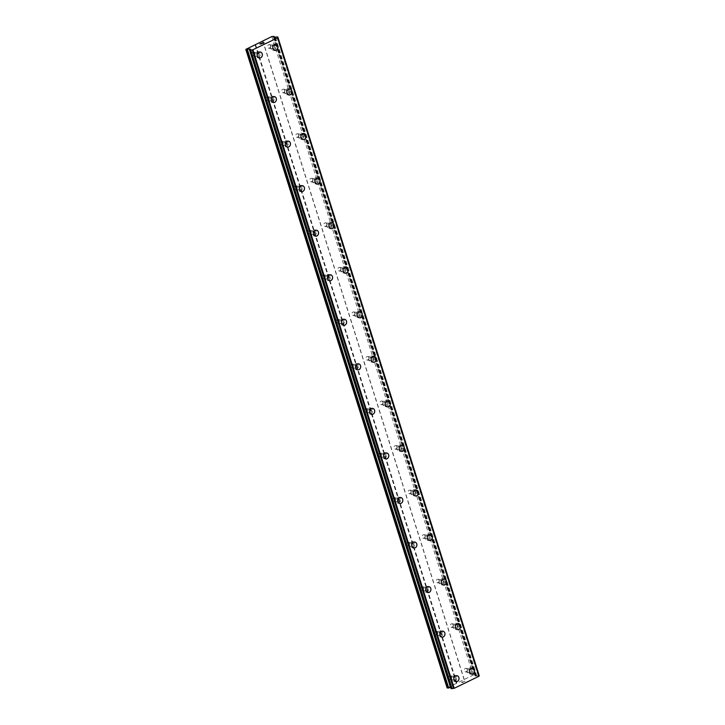 <?xml version="1.0" encoding="UTF-8"?>
<svg xmlns="http://www.w3.org/2000/svg" width="725" height="725" viewBox="0 0 725 725"><rect width="100%" height="100%" fill="white"/><g stroke="black" fill="none" stroke-linecap="round" stroke-linejoin="round"><path stroke-width="0.54" stroke-dasharray="3.62 2.72" d="M451.593 676.905A1.822 1.55 99.6 0 0 448.666 678.319A1.822 1.55 99.6 0 0 451.593 676.905M455.672 677.603A1.822 1.55 99.6 0 0 452.744 679.008A1.822 1.55 99.6 0 0 455.672 677.603M455.925 681.672L455.925 681.672A3.036 2.583 -80.4 0 1 453.995 679.86A3.036 2.583 -80.4 0 1 454.466 676.842A3.036 2.583 -80.4 0 1 456.94 675.691L456.94 675.691M437.547 632.363A1.822 1.55 99.6 0 0 434.619 633.768A1.822 1.55 99.6 0 0 437.547 632.363M441.625 633.052A1.822 1.55 99.6 0 0 438.697 634.466A1.822 1.55 99.6 0 0 441.625 633.052M441.878 637.13L441.878 637.13A3.036 2.583 -80.4 0 1 439.948 635.308A3.036 2.583 -80.4 0 1 440.419 632.291A3.036 2.583 -80.4 0 1 442.893 631.14A3.036 2.583 -80.4 0 1 442.893 631.149L442.893 631.149M423.5 587.812A1.822 1.55 99.6 0 0 420.572 589.217A1.822 1.55 99.6 0 0 423.5 587.812M427.578 588.501A1.822 1.55 99.6 0 0 424.651 589.914A1.822 1.55 99.6 0 0 427.578 588.501M427.832 592.579L427.832 592.579A3.036 2.583 -80.4 0 1 425.901 590.757A3.036 2.583 -80.4 0 1 426.373 587.739A3.036 2.583 -80.4 0 1 428.847 586.597L428.847 586.597M409.453 543.261A1.822 1.55 99.6 0 0 406.526 544.674A1.822 1.55 99.6 0 0 409.453 543.261M413.531 543.958A1.822 1.55 99.6 0 0 410.604 545.363A1.822 1.55 99.6 0 0 413.531 543.958M413.785 548.028L413.785 548.028A3.036 2.583 -80.4 0 1 411.854 546.215A3.036 2.583 -80.4 0 1 412.326 543.188A3.036 2.583 -80.4 0 1 414.8 542.046L414.809 542.046M395.406 498.709A1.822 1.55 99.6 0 0 392.479 500.123A1.822 1.55 99.6 0 0 395.406 498.709M399.484 499.407A1.822 1.55 99.6 0 0 396.557 500.812A1.822 1.55 99.6 0 0 399.484 499.407M399.738 503.476L399.738 503.476A3.036 2.583 -80.4 0 1 397.808 501.664A3.036 2.583 -80.4 0 1 398.279 498.646A3.036 2.583 -80.4 0 1 400.753 497.495L400.762 497.495M381.359 454.167A1.822 1.55 99.6 0 0 378.432 455.572A1.822 1.55 99.6 0 0 381.359 454.167M385.437 454.856A1.822 1.55 99.6 0 0 382.51 456.27A1.822 1.55 99.6 0 0 385.437 454.856M385.691 458.934L385.691 458.934A3.036 2.583 -80.4 0 1 383.761 457.112A3.036 2.583 -80.4 0 1 384.232 454.095A3.036 2.583 -80.4 0 1 386.706 452.953L386.715 452.953M367.312 409.616A1.822 1.55 99.6 0 0 364.385 411.03A1.822 1.55 99.6 0 0 367.312 409.616M371.39 410.305A1.822 1.55 99.6 0 0 368.463 411.718A1.822 1.55 99.6 0 0 371.39 410.305M371.644 414.383L371.644 414.383A3.036 2.583 -80.4 0 1 369.714 412.57A3.036 2.583 -80.4 0 1 370.194 409.543A3.036 2.583 -80.4 0 1 372.659 408.402A3.036 2.583 -80.4 0 1 372.668 408.402L372.668 408.402M353.274 365.065A1.822 1.55 99.6 0 0 350.347 366.478A1.822 1.55 99.6 0 0 353.274 365.065M357.343 365.763A1.822 1.55 99.6 0 0 354.416 367.167A1.822 1.55 99.6 0 0 357.343 365.763M357.597 369.832L357.597 369.832A3.036 2.583 -80.4 0 1 355.667 368.019A3.036 2.583 -80.4 0 1 356.147 364.992A3.036 2.583 -80.4 0 1 358.612 363.85A3.036 2.583 -80.4 0 1 358.621 363.85L358.621 363.85M339.228 320.522A1.822 1.55 99.6 0 0 336.3 321.927A1.822 1.55 99.6 0 0 339.228 320.522M343.306 321.211A1.822 1.55 99.6 0 0 340.378 322.625A1.822 1.55 99.6 0 0 343.306 321.211M343.55 325.28L343.559 325.289A3.036 2.583 -80.4 0 1 343.55 325.28A3.036 2.583 -80.4 0 1 341.62 323.468A3.036 2.583 -80.4 0 1 342.1 320.45A3.036 2.583 -80.4 0 1 344.565 319.299A3.036 2.583 -80.4 0 1 344.574 319.299L344.574 319.299M325.181 275.971A1.822 1.55 99.6 0 0 322.253 277.376A1.822 1.55 99.6 0 0 325.181 275.971M329.259 276.66A1.822 1.55 99.6 0 0 326.332 278.074A1.822 1.55 99.6 0 0 329.259 276.66M329.503 280.738L329.513 280.738A3.036 2.583 -80.4 0 1 329.503 280.738A3.036 2.583 -80.4 0 1 327.573 278.917A3.036 2.583 -80.4 0 1 328.053 275.899A3.036 2.583 -80.4 0 1 330.528 274.757L330.528 274.757M311.134 231.42A1.822 1.55 99.6 0 0 308.207 232.834A1.822 1.55 99.6 0 0 311.134 231.42M315.212 232.109A1.822 1.55 99.6 0 0 312.285 233.523A1.822 1.55 99.6 0 0 315.212 232.109M315.457 236.187L315.466 236.187A3.036 2.583 -80.4 0 1 315.457 236.187A3.036 2.583 -80.4 0 1 313.526 234.374A3.036 2.583 -80.4 0 1 314.007 231.347A3.036 2.583 -80.4 0 1 316.481 230.206L316.481 230.206M297.087 186.869A1.822 1.55 99.6 0 0 294.16 188.282A1.822 1.55 99.6 0 0 297.087 186.869M301.165 187.567A1.822 1.55 99.6 0 0 298.238 188.971A1.822 1.55 99.6 0 0 301.165 187.567M301.419 191.636L301.419 191.636A3.036 2.583 -80.4 0 1 299.479 189.823A3.036 2.583 -80.4 0 1 299.96 186.796A3.036 2.583 -80.4 0 1 302.434 185.654L302.434 185.654M283.04 142.327A1.822 1.55 99.6 0 0 280.113 143.731A1.822 1.55 99.6 0 0 283.04 142.327M287.118 143.015A1.822 1.55 99.6 0 0 284.191 144.429A1.822 1.55 99.6 0 0 287.118 143.015M287.372 147.093L287.372 147.093A3.036 2.583 -80.4 0 1 285.442 145.272A3.036 2.583 -80.4 0 1 285.913 142.254A3.036 2.583 -80.4 0 1 288.387 141.103A3.036 2.583 -80.4 0 1 288.387 141.112L288.387 141.112M268.993 97.775A1.822 1.55 99.6 0 0 266.066 99.18A1.822 1.55 99.6 0 0 268.993 97.775M273.071 98.464A1.822 1.55 99.6 0 0 270.144 99.878A1.822 1.55 99.6 0 0 273.071 98.464M273.325 102.542L273.325 102.542A3.036 2.583 -80.4 0 1 271.395 100.721A3.036 2.583 -80.4 0 1 271.866 97.703A3.036 2.583 -80.4 0 1 274.34 96.561L274.34 96.561M254.946 53.224A1.822 1.55 99.6 0 0 252.019 54.638A1.822 1.55 99.6 0 0 254.946 53.224M259.024 53.922A1.822 1.55 99.6 0 0 256.097 55.327A1.822 1.55 99.6 0 0 259.024 53.922M259.278 57.991L259.278 57.991A3.036 2.583 -80.4 0 1 257.348 56.178A3.036 2.583 -80.4 0 1 257.819 53.152A3.036 2.583 -80.4 0 1 260.293 52.01L260.293 52.01M467.208 669.383A1.822 1.55 99.6 0 0 464.281 670.797A1.822 1.55 99.6 0 0 467.208 669.383M471.286 670.081A1.822 1.55 99.6 0 0 468.359 671.495A1.822 1.55 99.6 0 0 471.286 670.081M471.531 674.15L471.54 674.159A3.036 2.583 -80.4 0 1 471.531 674.15A3.036 2.583 -80.4 0 1 469.601 672.338A3.036 2.583 -80.4 0 1 470.081 669.32A3.036 2.583 -80.4 0 1 472.546 668.169A3.036 2.583 -80.4 0 1 472.555 668.169L472.555 668.169M453.161 624.841A1.822 1.55 99.6 0 0 450.234 626.246A1.822 1.55 99.6 0 0 453.161 624.841M457.239 625.53A1.822 1.55 99.6 0 0 454.312 626.944A1.822 1.55 99.6 0 0 457.239 625.53M457.484 629.608L457.493 629.608A3.036 2.583 -80.4 0 1 457.484 629.608A3.036 2.583 -80.4 0 1 455.554 627.787A3.036 2.583 -80.4 0 1 456.034 624.769A3.036 2.583 -80.4 0 1 458.508 623.627L458.508 623.627M439.114 580.29A1.822 1.55 99.6 0 0 436.187 581.704A1.822 1.55 99.6 0 0 439.114 580.29M443.192 580.979A1.822 1.55 99.6 0 0 440.265 582.393A1.822 1.55 99.6 0 0 443.192 580.979M443.437 585.057L443.446 585.057A3.036 2.583 -80.4 0 1 443.437 585.057A3.036 2.583 -80.4 0 1 441.507 583.244A3.036 2.583 -80.4 0 1 441.987 580.217A3.036 2.583 -80.4 0 1 444.461 579.076L444.461 579.076M425.067 535.739A1.822 1.55 99.6 0 0 422.14 537.153A1.822 1.55 99.6 0 0 425.067 535.739M429.146 536.437A1.822 1.55 99.6 0 0 426.218 537.841A1.822 1.55 99.6 0 0 429.146 536.437M429.399 540.506L429.399 540.506A3.036 2.583 -80.4 0 1 427.46 538.693A3.036 2.583 -80.4 0 1 427.94 535.666A3.036 2.583 -80.4 0 1 430.414 534.524L430.414 534.524M411.021 491.197A1.822 1.55 99.6 0 0 408.093 492.601A1.822 1.55 99.6 0 0 411.021 491.197M415.099 491.885A1.822 1.55 99.6 0 0 412.172 493.299A1.822 1.55 99.6 0 0 415.099 491.885M415.353 495.963L415.353 495.963A3.036 2.583 -80.4 0 1 413.422 494.142A3.036 2.583 -80.4 0 1 413.893 491.124A3.036 2.583 -80.4 0 1 416.368 489.973L416.368 489.982M396.974 446.645A1.822 1.55 99.6 0 0 394.047 448.05A1.822 1.55 99.6 0 0 396.974 446.645M401.052 447.334A1.822 1.55 99.6 0 0 398.125 448.748A1.822 1.55 99.6 0 0 401.052 447.334M401.306 451.412L401.306 451.412A3.036 2.583 -80.4 0 1 399.375 449.591A3.036 2.583 -80.4 0 1 399.847 446.573A3.036 2.583 -80.4 0 1 402.321 445.431L402.321 445.431M382.927 402.094A1.822 1.55 99.6 0 0 380 403.508A1.822 1.55 99.6 0 0 382.927 402.094M387.005 402.792A1.822 1.55 99.6 0 0 384.078 404.197A1.822 1.55 99.6 0 0 387.005 402.792M387.259 406.861L387.259 406.861A3.036 2.583 -80.4 0 1 385.328 405.048A3.036 2.583 -80.4 0 1 385.8 402.022A3.036 2.583 -80.4 0 1 388.274 400.88L388.274 400.88M368.88 357.543A1.822 1.55 99.6 0 0 365.953 358.957A1.822 1.55 99.6 0 0 368.88 357.543M372.958 358.241A1.822 1.55 99.6 0 0 370.031 359.645A1.822 1.55 99.6 0 0 372.958 358.241M373.212 362.31L373.212 362.31A3.036 2.583 -80.4 0 1 371.282 360.497A3.036 2.583 -80.4 0 1 371.753 357.479A3.036 2.583 -80.4 0 1 374.227 356.328L374.227 356.328M354.833 313.001A1.822 1.55 99.6 0 0 351.906 314.405A1.822 1.55 99.6 0 0 354.833 313.001M358.911 313.689A1.822 1.55 99.6 0 0 355.984 315.103A1.822 1.55 99.6 0 0 358.911 313.689M359.165 317.767L359.165 317.767A3.036 2.583 -80.4 0 1 357.235 315.946A3.036 2.583 -80.4 0 1 357.706 312.928A3.036 2.583 -80.4 0 1 360.18 311.786L360.189 311.786M340.786 268.449A1.822 1.55 99.6 0 0 337.859 269.854A1.822 1.55 99.6 0 0 340.786 268.449M344.864 269.138A1.822 1.55 99.6 0 0 341.937 270.552A1.822 1.55 99.6 0 0 344.864 269.138M345.118 273.216L345.118 273.216A3.036 2.583 -80.4 0 1 343.188 271.395A3.036 2.583 -80.4 0 1 343.659 268.377A3.036 2.583 -80.4 0 1 346.133 267.235L346.142 267.235M326.739 223.898A1.822 1.55 99.6 0 0 323.812 225.312A1.822 1.55 99.6 0 0 326.739 223.898M330.817 224.596A1.822 1.55 99.6 0 0 327.89 226.001A1.822 1.55 99.6 0 0 330.817 224.596M331.08 228.665L331.071 228.665A3.036 2.583 -80.4 0 1 329.141 226.852A3.036 2.583 -80.4 0 1 329.612 223.826A3.036 2.583 -80.4 0 1 332.086 222.684L332.095 222.684M312.692 179.347A1.822 1.55 99.6 0 0 309.765 180.761A1.822 1.55 99.6 0 0 312.692 179.347M316.771 180.045A1.822 1.55 99.6 0 0 313.843 181.449A1.822 1.55 99.6 0 0 316.771 180.045M317.033 184.114L317.024 184.114A3.036 2.583 -80.4 0 1 315.094 182.301A3.036 2.583 -80.4 0 1 315.574 179.283A3.036 2.583 -80.4 0 1 318.039 178.132A3.036 2.583 -80.4 0 1 318.048 178.132L318.048 178.132M298.655 134.805A1.822 1.55 99.6 0 0 295.728 136.209A1.822 1.55 99.6 0 0 298.655 134.805M302.724 135.493A1.822 1.55 99.6 0 0 299.797 136.907A1.822 1.55 99.6 0 0 302.724 135.493M302.987 139.572L302.978 139.572A3.036 2.583 -80.4 0 1 301.047 137.75A3.036 2.583 -80.4 0 1 301.528 134.732A3.036 2.583 -80.4 0 1 303.993 133.59A3.036 2.583 -80.4 0 1 304.002 133.59L304.002 133.59M284.608 90.253A1.822 1.55 99.6 0 0 281.681 91.667A1.822 1.55 99.6 0 0 284.608 90.253M288.686 90.942A1.822 1.55 99.6 0 0 285.759 92.356A1.822 1.55 99.6 0 0 288.686 90.942M288.931 95.02L288.94 95.02A3.036 2.583 -80.4 0 1 288.931 95.02A3.036 2.583 -80.4 0 1 287 93.208A3.036 2.583 -80.4 0 1 287.481 90.181A3.036 2.583 -80.4 0 1 289.946 89.039A3.036 2.583 -80.4 0 1 289.955 89.039L289.955 89.039M270.561 45.702A1.822 1.55 99.6 0 0 267.634 47.116A1.822 1.55 99.6 0 0 270.561 45.702M274.639 46.4A1.822 1.55 99.6 0 0 271.712 47.805A1.822 1.55 99.6 0 0 274.639 46.4M274.884 50.469L274.893 50.469A3.036 2.583 -80.4 0 1 274.884 50.469A3.036 2.583 -80.4 0 1 272.953 48.657A3.036 2.583 -80.4 0 1 273.434 45.63A3.036 2.583 -80.4 0 1 275.908 44.488L275.908 44.488M275.609 45.929A3.036 2.583 99.6 0 0 273.678 44.107A3.036 2.583 99.6 0 0 271.204 45.258A3.036 2.583 99.6 0 0 270.733 48.276A3.036 2.583 99.6 0 0 272.663 50.098A3.036 2.583 99.6 0 0 275.138 48.947A3.036 2.583 99.6 0 0 275.609 45.929M277.621 46.273A3.036 2.583 99.6 0 0 275.69 44.452A3.036 2.583 99.6 0 0 273.225 45.593A3.036 2.583 99.6 0 0 272.745 48.62A3.036 2.583 99.6 0 0 274.675 50.433A3.036 2.583 99.6 0 0 277.149 49.291A3.036 2.583 99.6 0 0 277.621 46.273M289.656 90.48A3.036 2.583 99.6 0 0 287.725 88.658A3.036 2.583 99.6 0 0 285.251 89.8A3.036 2.583 99.6 0 0 284.78 92.827A3.036 2.583 99.6 0 0 286.71 94.64A3.036 2.583 99.6 0 0 289.184 93.498A3.036 2.583 99.6 0 0 289.656 90.48M291.667 90.815A3.036 2.583 99.6 0 0 289.737 89.003A3.036 2.583 99.6 0 0 287.263 90.145A3.036 2.583 99.6 0 0 286.792 93.172A3.036 2.583 99.6 0 0 288.722 94.984A3.036 2.583 99.6 0 0 291.196 93.842A3.036 2.583 99.6 0 0 291.667 90.815M303.702 135.022A3.036 2.583 99.6 0 0 301.772 133.21A3.036 2.583 99.6 0 0 299.298 134.352A3.036 2.583 99.6 0 0 298.827 137.378A3.036 2.583 99.6 0 0 300.757 139.191A3.036 2.583 99.6 0 0 303.231 138.049A3.036 2.583 99.6 0 0 303.702 135.022M305.714 135.367A3.036 2.583 99.6 0 0 303.784 133.554A3.036 2.583 99.6 0 0 301.31 134.696A3.036 2.583 99.6 0 0 300.839 137.714A3.036 2.583 99.6 0 0 302.769 139.535A3.036 2.583 99.6 0 0 305.243 138.384A3.036 2.583 99.6 0 0 305.714 135.367M317.749 179.573A3.036 2.583 99.6 0 0 315.819 177.761A3.036 2.583 99.6 0 0 313.345 178.903A3.036 2.583 99.6 0 0 312.874 181.921A3.036 2.583 99.6 0 0 314.804 183.742A3.036 2.583 99.6 0 0 317.278 182.591A3.036 2.583 99.6 0 0 317.749 179.573M319.761 179.918A3.036 2.583 99.6 0 0 317.831 178.096A3.036 2.583 99.6 0 0 315.357 179.247A3.036 2.583 99.6 0 0 314.886 182.265A3.036 2.583 99.6 0 0 316.816 184.078A3.036 2.583 99.6 0 0 319.29 182.936A3.036 2.583 99.6 0 0 319.761 179.918M331.796 224.125A3.036 2.583 99.6 0 0 329.866 222.303A3.036 2.583 99.6 0 0 327.392 223.454A3.036 2.583 99.6 0 0 326.921 226.472A3.036 2.583 99.6 0 0 328.851 228.284A3.036 2.583 99.6 0 0 331.316 227.142A3.036 2.583 99.6 0 0 331.796 224.125M333.808 224.46A3.036 2.583 99.6 0 0 331.878 222.648A3.036 2.583 99.6 0 0 329.404 223.789A3.036 2.583 99.6 0 0 328.933 226.816A3.036 2.583 99.6 0 0 330.863 228.629A3.036 2.583 99.6 0 0 333.337 227.487A3.036 2.583 99.6 0 0 333.808 224.46M345.843 268.667A3.036 2.583 99.6 0 0 343.913 266.854A3.036 2.583 99.6 0 0 341.439 267.996A3.036 2.583 99.6 0 0 340.968 271.023A3.036 2.583 99.6 0 0 342.898 272.836A3.036 2.583 99.6 0 0 345.363 271.694A3.036 2.583 99.6 0 0 345.843 268.667M347.855 269.011A3.036 2.583 99.6 0 0 345.925 267.199A3.036 2.583 99.6 0 0 343.451 268.341A3.036 2.583 99.6 0 0 342.979 271.368A3.036 2.583 99.6 0 0 344.91 273.18A3.036 2.583 99.6 0 0 347.384 272.038A3.036 2.583 99.6 0 0 347.855 269.011M359.89 313.218A3.036 2.583 99.6 0 0 357.96 311.406A3.036 2.583 99.6 0 0 355.486 312.548A3.036 2.583 99.6 0 0 355.005 315.574A3.036 2.583 99.6 0 0 356.945 317.387A3.036 2.583 99.6 0 0 359.41 316.245A3.036 2.583 99.6 0 0 359.89 313.218M361.902 313.562A3.036 2.583 99.6 0 0 359.972 311.75A3.036 2.583 99.6 0 0 357.498 312.892A3.036 2.583 99.6 0 0 357.026 315.91A3.036 2.583 99.6 0 0 358.957 317.731A3.036 2.583 99.6 0 0 361.422 316.58A3.036 2.583 99.6 0 0 361.902 313.562M373.937 357.769A3.036 2.583 99.6 0 0 372.007 355.957A3.036 2.583 99.6 0 0 369.532 357.099A3.036 2.583 99.6 0 0 369.052 360.117A3.036 2.583 99.6 0 0 370.983 361.938A3.036 2.583 99.6 0 0 373.457 360.787A3.036 2.583 99.6 0 0 373.937 357.769M375.949 358.114A3.036 2.583 99.6 0 0 374.018 356.292A3.036 2.583 99.6 0 0 371.544 357.443A3.036 2.583 99.6 0 0 371.073 360.461A3.036 2.583 99.6 0 0 373.003 362.273A3.036 2.583 99.6 0 0 375.468 361.132A3.036 2.583 99.6 0 0 375.949 358.114M387.984 402.321A3.036 2.583 99.6 0 0 386.053 400.499A3.036 2.583 99.6 0 0 383.579 401.65A3.036 2.583 99.6 0 0 383.099 404.668A3.036 2.583 99.6 0 0 385.029 406.48A3.036 2.583 99.6 0 0 387.503 405.338A3.036 2.583 99.6 0 0 387.984 402.321M389.996 402.656A3.036 2.583 99.6 0 0 388.065 400.843A3.036 2.583 99.6 0 0 385.591 401.985A3.036 2.583 99.6 0 0 385.111 405.012A3.036 2.583 99.6 0 0 387.05 406.825A3.036 2.583 99.6 0 0 389.515 405.683A3.036 2.583 99.6 0 0 389.996 402.656M402.031 446.863A3.036 2.583 99.6 0 0 400.091 445.05A3.036 2.583 99.6 0 0 397.626 446.192A3.036 2.583 99.6 0 0 397.146 449.219A3.036 2.583 99.6 0 0 399.076 451.032A3.036 2.583 99.6 0 0 401.55 449.89A3.036 2.583 99.6 0 0 402.031 446.863M404.042 447.207A3.036 2.583 99.6 0 0 402.112 445.395A3.036 2.583 99.6 0 0 399.638 446.537A3.036 2.583 99.6 0 0 399.158 449.554A3.036 2.583 99.6 0 0 401.088 451.376A3.036 2.583 99.6 0 0 403.562 450.234A3.036 2.583 99.6 0 0 404.042 447.207M416.068 491.414A3.036 2.583 99.6 0 0 414.138 489.602A3.036 2.583 99.6 0 0 411.673 490.743A3.036 2.583 99.6 0 0 411.193 493.761A3.036 2.583 99.6 0 0 413.123 495.583A3.036 2.583 99.6 0 0 415.597 494.441A3.036 2.583 99.6 0 0 416.068 491.414M418.089 491.758A3.036 2.583 99.6 0 0 416.159 489.937A3.036 2.583 99.6 0 0 413.685 491.088A3.036 2.583 99.6 0 0 413.205 494.106A3.036 2.583 99.6 0 0 415.135 495.927A3.036 2.583 99.6 0 0 417.609 494.776A3.036 2.583 99.6 0 0 418.089 491.758M430.115 535.965A3.036 2.583 99.6 0 0 428.185 534.144A3.036 2.583 99.6 0 0 425.72 535.295A3.036 2.583 99.6 0 0 425.24 538.312A3.036 2.583 99.6 0 0 427.17 540.134A3.036 2.583 99.6 0 0 429.644 538.983A3.036 2.583 99.6 0 0 430.115 535.965M432.136 536.31A3.036 2.583 99.6 0 0 430.197 534.488A3.036 2.583 99.6 0 0 427.732 535.63A3.036 2.583 99.6 0 0 427.252 538.657A3.036 2.583 99.6 0 0 429.182 540.469A3.036 2.583 99.6 0 0 431.656 539.327A3.036 2.583 99.6 0 0 432.136 536.31M444.162 580.517A3.036 2.583 99.6 0 0 442.232 578.695A3.036 2.583 99.6 0 0 439.758 579.837A3.036 2.583 99.6 0 0 439.287 582.864A3.036 2.583 99.6 0 0 441.217 584.676A3.036 2.583 99.6 0 0 443.691 583.534A3.036 2.583 99.6 0 0 444.162 580.517M446.174 580.852A3.036 2.583 99.6 0 0 444.244 579.039A3.036 2.583 99.6 0 0 441.779 580.181A3.036 2.583 99.6 0 0 441.298 583.208A3.036 2.583 99.6 0 0 443.229 585.021A3.036 2.583 99.6 0 0 445.703 583.879A3.036 2.583 99.6 0 0 446.174 580.852M458.209 625.059A3.036 2.583 99.6 0 0 456.279 623.246A3.036 2.583 99.6 0 0 453.805 624.388A3.036 2.583 99.6 0 0 453.333 627.415A3.036 2.583 99.6 0 0 455.264 629.228A3.036 2.583 99.6 0 0 457.738 628.086A3.036 2.583 99.6 0 0 458.209 625.059M460.221 625.403A3.036 2.583 99.6 0 0 458.291 623.591A3.036 2.583 99.6 0 0 455.826 624.732A3.036 2.583 99.6 0 0 455.345 627.75A3.036 2.583 99.6 0 0 457.276 629.572A3.036 2.583 99.6 0 0 459.75 628.43A3.036 2.583 99.6 0 0 460.221 625.403M472.256 669.61A3.036 2.583 99.6 0 0 470.326 667.798A3.036 2.583 99.6 0 0 467.852 668.939A3.036 2.583 99.6 0 0 467.38 671.957A3.036 2.583 99.6 0 0 469.311 673.779A3.036 2.583 99.6 0 0 471.785 672.628A3.036 2.583 99.6 0 0 472.256 669.61M474.268 669.954A3.036 2.583 99.6 0 0 472.338 668.133A3.036 2.583 99.6 0 0 469.863 669.284A3.036 2.583 99.6 0 0 469.392 672.302A3.036 2.583 99.6 0 0 471.323 674.123A3.036 2.583 99.6 0 0 473.797 672.972A3.036 2.583 99.6 0 0 474.268 669.954M260.003 53.451A3.036 2.583 99.6 0 0 258.073 51.629A3.036 2.583 99.6 0 0 255.599 52.78A3.036 2.583 99.6 0 0 255.118 55.798A3.036 2.583 99.6 0 0 257.049 57.61A3.036 2.583 99.6 0 0 259.523 56.468A3.036 2.583 99.6 0 0 260.003 53.451M262.015 53.786A3.036 2.583 99.6 0 0 260.085 51.973A3.036 2.583 99.6 0 0 257.611 53.115A3.036 2.583 99.6 0 0 257.13 56.142A3.036 2.583 99.6 0 0 259.07 57.955A3.036 2.583 99.6 0 0 261.535 56.813A3.036 2.583 99.6 0 0 262.015 53.786M274.05 97.993A3.036 2.583 99.6 0 0 272.111 96.18A3.036 2.583 99.6 0 0 269.646 97.322A3.036 2.583 99.6 0 0 269.165 100.349A3.036 2.583 99.6 0 0 271.096 102.162A3.036 2.583 99.6 0 0 273.57 101.02A3.036 2.583 99.6 0 0 274.05 97.993M276.062 98.337A3.036 2.583 99.6 0 0 274.132 96.525A3.036 2.583 99.6 0 0 271.657 97.667A3.036 2.583 99.6 0 0 271.177 100.693A3.036 2.583 99.6 0 0 273.108 102.506A3.036 2.583 99.6 0 0 275.582 101.364A3.036 2.583 99.6 0 0 276.062 98.337M288.088 142.544A3.036 2.583 99.6 0 0 286.157 140.732A3.036 2.583 99.6 0 0 283.692 141.873A3.036 2.583 99.6 0 0 283.212 144.891A3.036 2.583 99.6 0 0 285.142 146.713A3.036 2.583 99.6 0 0 287.617 145.571A3.036 2.583 99.6 0 0 288.088 142.544M290.109 142.888A3.036 2.583 99.6 0 0 288.178 141.076A3.036 2.583 99.6 0 0 285.704 142.218A3.036 2.583 99.6 0 0 285.224 145.236A3.036 2.583 99.6 0 0 287.154 147.057A3.036 2.583 99.6 0 0 289.628 145.906A3.036 2.583 99.6 0 0 290.109 142.888M302.135 187.095A3.036 2.583 99.6 0 0 300.204 185.283A3.036 2.583 99.6 0 0 297.739 186.425A3.036 2.583 99.6 0 0 297.259 189.442A3.036 2.583 99.6 0 0 299.189 191.264A3.036 2.583 99.6 0 0 301.663 190.113A3.036 2.583 99.6 0 0 302.135 187.095M304.156 187.44A3.036 2.583 99.6 0 0 302.216 185.618A3.036 2.583 99.6 0 0 299.751 186.769A3.036 2.583 99.6 0 0 299.271 189.787A3.036 2.583 99.6 0 0 301.201 191.599A3.036 2.583 99.6 0 0 303.675 190.458A3.036 2.583 99.6 0 0 304.156 187.44M316.182 231.647A3.036 2.583 99.6 0 0 314.251 229.825A3.036 2.583 99.6 0 0 311.777 230.976A3.036 2.583 99.6 0 0 311.306 233.994A3.036 2.583 99.6 0 0 313.236 235.806A3.036 2.583 99.6 0 0 315.71 234.664A3.036 2.583 99.6 0 0 316.182 231.647M318.193 231.982A3.036 2.583 99.6 0 0 316.263 230.169A3.036 2.583 99.6 0 0 313.798 231.311A3.036 2.583 99.6 0 0 313.318 234.338A3.036 2.583 99.6 0 0 315.248 236.151A3.036 2.583 99.6 0 0 317.722 235.009A3.036 2.583 99.6 0 0 318.193 231.982M330.228 276.189A3.036 2.583 99.6 0 0 328.298 274.376A3.036 2.583 99.6 0 0 325.824 275.518A3.036 2.583 99.6 0 0 325.353 278.545A3.036 2.583 99.6 0 0 327.283 280.358A3.036 2.583 99.6 0 0 329.757 279.216A3.036 2.583 99.6 0 0 330.228 276.189M332.24 276.533A3.036 2.583 99.6 0 0 330.31 274.721A3.036 2.583 99.6 0 0 327.845 275.862A3.036 2.583 99.6 0 0 327.365 278.88A3.036 2.583 99.6 0 0 329.295 280.702A3.036 2.583 99.6 0 0 331.769 279.56A3.036 2.583 99.6 0 0 332.24 276.533M344.275 320.74A3.036 2.583 99.6 0 0 342.345 318.928A3.036 2.583 99.6 0 0 339.871 320.069A3.036 2.583 99.6 0 0 339.4 323.087A3.036 2.583 99.6 0 0 341.33 324.909A3.036 2.583 99.6 0 0 343.804 323.767A3.036 2.583 99.6 0 0 344.275 320.74M346.287 321.084A3.036 2.583 99.6 0 0 344.357 319.263A3.036 2.583 99.6 0 0 341.883 320.414A3.036 2.583 99.6 0 0 341.412 323.432A3.036 2.583 99.6 0 0 343.342 325.253A3.036 2.583 99.6 0 0 345.816 324.102A3.036 2.583 99.6 0 0 346.287 321.084M358.322 365.291A3.036 2.583 99.6 0 0 356.392 363.47A3.036 2.583 99.6 0 0 353.918 364.621A3.036 2.583 99.6 0 0 353.447 367.638A3.036 2.583 99.6 0 0 355.377 369.46A3.036 2.583 99.6 0 0 357.851 368.309A3.036 2.583 99.6 0 0 358.322 365.291M360.334 365.636A3.036 2.583 99.6 0 0 358.404 363.814A3.036 2.583 99.6 0 0 355.93 364.956A3.036 2.583 99.6 0 0 355.458 367.983A3.036 2.583 99.6 0 0 357.389 369.795A3.036 2.583 99.6 0 0 359.863 368.653A3.036 2.583 99.6 0 0 360.334 365.636M372.369 409.843A3.036 2.583 99.6 0 0 370.439 408.021A3.036 2.583 99.6 0 0 367.965 409.163A3.036 2.583 99.6 0 0 367.493 412.19A3.036 2.583 99.6 0 0 369.424 414.002A3.036 2.583 99.6 0 0 371.898 412.86A3.036 2.583 99.6 0 0 372.369 409.843M374.381 410.178A3.036 2.583 99.6 0 0 372.451 408.365A3.036 2.583 99.6 0 0 369.977 409.507A3.036 2.583 99.6 0 0 369.505 412.534A3.036 2.583 99.6 0 0 371.436 414.347A3.036 2.583 99.6 0 0 373.91 413.205A3.036 2.583 99.6 0 0 374.381 410.178M386.416 454.385A3.036 2.583 99.6 0 0 384.486 452.572A3.036 2.583 99.6 0 0 382.012 453.714A3.036 2.583 99.6 0 0 381.54 456.741A3.036 2.583 99.6 0 0 383.471 458.553A3.036 2.583 99.6 0 0 385.936 457.412A3.036 2.583 99.6 0 0 386.416 454.385M388.428 454.729A3.036 2.583 99.6 0 0 386.498 452.917A3.036 2.583 99.6 0 0 384.023 454.058A3.036 2.583 99.6 0 0 383.552 457.076A3.036 2.583 99.6 0 0 385.483 458.898A3.036 2.583 99.6 0 0 387.957 457.747A3.036 2.583 99.6 0 0 388.428 454.729M400.463 498.936A3.036 2.583 99.6 0 0 398.532 497.123A3.036 2.583 99.6 0 0 396.058 498.265A3.036 2.583 99.6 0 0 395.587 501.283A3.036 2.583 99.6 0 0 397.517 503.105A3.036 2.583 99.6 0 0 399.983 501.954A3.036 2.583 99.6 0 0 400.463 498.936M402.475 499.28A3.036 2.583 99.6 0 0 400.544 497.459A3.036 2.583 99.6 0 0 398.07 498.61A3.036 2.583 99.6 0 0 397.599 501.627A3.036 2.583 99.6 0 0 399.529 503.44A3.036 2.583 99.6 0 0 402.003 502.298A3.036 2.583 99.6 0 0 402.475 499.28M414.51 543.487A3.036 2.583 99.6 0 0 412.579 541.666A3.036 2.583 99.6 0 0 410.105 542.817A3.036 2.583 99.6 0 0 409.625 545.834A3.036 2.583 99.6 0 0 411.564 547.647A3.036 2.583 99.6 0 0 414.029 546.505A3.036 2.583 99.6 0 0 414.51 543.487M416.522 543.822A3.036 2.583 99.6 0 0 414.591 542.01A3.036 2.583 99.6 0 0 412.117 543.152A3.036 2.583 99.6 0 0 411.646 546.179A3.036 2.583 99.6 0 0 413.576 547.991A3.036 2.583 99.6 0 0 416.041 546.849A3.036 2.583 99.6 0 0 416.522 543.822M428.557 588.029A3.036 2.583 99.6 0 0 426.626 586.217A3.036 2.583 99.6 0 0 424.152 587.359A3.036 2.583 99.6 0 0 423.672 590.386A3.036 2.583 99.6 0 0 425.602 592.198A3.036 2.583 99.6 0 0 428.076 591.056A3.036 2.583 99.6 0 0 428.557 588.029M430.568 588.374A3.036 2.583 99.6 0 0 428.638 586.561A3.036 2.583 99.6 0 0 426.164 587.703A3.036 2.583 99.6 0 0 425.693 590.73A3.036 2.583 99.6 0 0 427.623 592.543A3.036 2.583 99.6 0 0 430.088 591.401A3.036 2.583 99.6 0 0 430.568 588.374M442.603 632.581A3.036 2.583 99.6 0 0 440.673 630.768A3.036 2.583 99.6 0 0 438.199 631.91A3.036 2.583 99.6 0 0 437.719 634.937A3.036 2.583 99.6 0 0 439.649 636.749A3.036 2.583 99.6 0 0 442.123 635.607A3.036 2.583 99.6 0 0 442.603 632.581M444.615 632.925A3.036 2.583 99.6 0 0 442.685 631.112A3.036 2.583 99.6 0 0 440.211 632.254A3.036 2.583 99.6 0 0 439.731 635.272A3.036 2.583 99.6 0 0 441.67 637.094A3.036 2.583 99.6 0 0 444.135 635.943A3.036 2.583 99.6 0 0 444.615 632.925M456.65 677.132A3.036 2.583 99.6 0 0 454.711 675.319A3.036 2.583 99.6 0 0 452.246 676.461A3.036 2.583 99.6 0 0 451.766 679.479A3.036 2.583 99.6 0 0 453.696 681.301A3.036 2.583 99.6 0 0 456.17 680.15A3.036 2.583 99.6 0 0 456.65 677.132M458.662 677.476A3.036 2.583 99.6 0 0 456.732 675.655A3.036 2.583 99.6 0 0 454.258 676.806A3.036 2.583 99.6 0 0 453.778 679.823A3.036 2.583 99.6 0 0 455.708 681.636A3.036 2.583 99.6 0 0 458.182 680.494A3.036 2.583 99.6 0 0 458.662 677.476M263.447 42.657L263.936 42.748M262.831 42.902L263.447 42.666M261.807 43.02L263.365 42.648M262.958 43.219L264.154 42.703M262.069 43.627L260.773 44.008M259.84 43.971L260.964 43.482M260.909 43.953L261.154 43.337M462.659 682.533L463.638 682.053L462.659 682.533M462.16 682.452L462.695 682.189L462.16 682.442M462.613 682.18L462.079 682.433L462.613 682.171M462.079 682.433L461.589 682.352L462.079 682.433M461.589 682.352L462.568 681.881L461.589 682.343M462.487 681.862L461.381 682.397L463.719 682.071L461.372 682.397L462.487 681.862M465.078 681.418L463.846 681.21L465.078 681.409M464.798 681.455L463.719 681.264L464.798 681.455M479.18 675.591L475.537 676.062L475.31 674.93L473.153 675.075L447.126 687.943M450.796 687.572L451.684 687.681L451.14 688.569M255.535 44.515L456.868 683.05M262.758 41.035L464.091 679.57M255.019 44.642L456.342 683.177M246.065 48.947L447.397 687.481M250.107 49.862L451.167 687.545M250.343 49.218L451.675 687.753M451.548 687.998L250.297 49.699L451.557 688.007M249.871 49.998L451.204 688.533M277.675 37.628L478.998 676.162M276.859 36.993L478.192 675.528M275.428 37.338L476.751 675.863M274.702 37.483L476.026 676.017M273.814 37.455L475.147 675.99M273.851 37.464L475.12 675.809M273.987 36.395L475.31 674.93M273.117 36.25L474.44 674.785M271.83 36.54L473.153 675.075M262.885 40.854L464.208 679.379M250.297 49.282L451.566 687.608M250.252 49.354L451.575 687.889M277.149 36.939L478.482 675.473M275.065 37.401L476.397 675.927M274.213 37.528L475.537 676.062M274.449 37.528L475.491 675.138M450.433 675.818L454.512 676.516M436.387 631.267L440.465 631.964M422.34 586.724L426.418 587.413M408.293 542.173L412.371 542.862M394.246 497.622L398.324 498.32M380.208 453.071L384.277 453.768M366.161 408.528L370.239 409.217M352.114 363.977L356.192 364.666M338.067 319.426L342.146 320.124M324.021 274.884L328.099 275.572M309.974 230.333L314.052 231.021M295.927 185.781L300.005 186.479M281.88 141.23L285.958 141.928M267.833 96.688L271.911 97.377M253.786 52.137L257.864 52.825M466.048 668.296L470.126 668.994M452.001 623.754L456.079 624.442M437.954 579.202L442.032 579.891M423.907 534.651L427.986 535.34M409.861 490.1L413.939 490.798M395.814 445.558L399.892 446.247M381.767 401.007L385.845 401.695M367.72 356.455L371.798 357.153M353.673 311.904L357.751 312.602M339.626 267.362L343.704 268.051M325.588 222.811L329.657 223.499M311.542 178.259L315.62 178.957M297.495 133.708L301.573 134.406M283.448 89.166L287.526 89.855M269.401 44.615L273.479 45.303M273.678 44.107L275.69 44.452M287.725 88.658L289.737 89.003M301.772 133.21L303.784 133.554M315.819 177.761L317.831 178.096M329.866 222.303L331.878 222.648M343.913 266.854L345.925 267.199M357.96 311.406L359.972 311.75M372.007 355.957L374.018 356.292M386.053 400.499L388.065 400.843M400.091 445.05L402.112 445.395M414.138 489.602L416.159 489.937M428.185 534.144L430.197 534.488M442.232 578.695L444.244 579.039M456.279 623.246L458.291 623.591M470.326 667.798L472.338 668.133M258.073 51.629L260.085 51.973M272.111 96.18L274.132 96.525M286.157 140.732L288.178 141.076M300.204 185.283L302.216 185.618M314.251 229.825L316.263 230.169M328.298 274.376L330.31 274.721M342.345 318.928L344.357 319.263M356.392 363.47L358.404 363.814M370.439 408.021L372.451 408.365M384.486 452.572L386.498 452.917M398.532 497.123L400.544 497.459M412.579 541.666L414.591 542.01M426.626 586.217L428.638 586.561M440.673 630.768L442.685 631.112M454.711 675.319L456.732 675.655M453.696 681.301L455.708 681.636M439.649 636.749L441.67 637.094M425.602 592.198L427.623 592.543M411.564 547.647L413.576 547.991M397.517 503.105L399.529 503.44M383.471 458.553L385.483 458.898M369.424 414.002L371.436 414.347M355.377 369.46L357.389 369.795M341.33 324.909L343.342 325.253M327.283 280.358L329.295 280.702M313.236 235.806L315.248 236.151M299.189 191.264L301.201 191.599M285.142 146.713L287.154 147.057M271.096 102.162L273.108 102.506M257.049 57.61L259.07 57.955M469.311 673.779L471.323 674.123M455.264 629.228L457.276 629.572M441.217 584.676L443.229 585.021M427.17 540.134L429.182 540.469M413.123 495.583L415.135 495.927M399.076 451.032L401.088 451.376M385.029 406.48L387.05 406.825M370.983 361.938L373.003 362.273M356.945 317.387L358.957 317.731M342.898 272.836L344.91 273.18M328.851 228.284L330.863 228.629M314.804 183.742L316.816 184.078M300.757 139.191L302.769 139.535M286.71 94.64L288.722 94.984M272.663 50.098L274.675 50.433M268.794 48.203L272.863 48.901M282.832 92.755L286.91 93.443M296.878 137.306L300.957 137.995M310.925 181.848L315.003 182.546M324.972 226.399L329.05 227.088M339.019 270.951L343.097 271.639M353.066 315.493L357.144 316.191M367.113 360.044L371.191 360.742M381.16 404.595L385.238 405.284M395.207 449.147L399.285 449.835M409.253 493.689L413.332 494.387M423.3 538.24L427.378 538.938M437.347 582.791L441.425 583.48M451.394 627.342L455.463 628.031M465.432 671.885L469.51 672.582M253.179 55.725L257.257 56.414M267.226 100.277L271.304 100.965M281.273 144.819L285.351 145.517M295.32 189.37L299.398 190.068M309.367 233.921L313.445 234.61M323.413 278.472L327.483 279.161M337.451 323.015L341.529 323.712M351.498 367.566L355.576 368.264M365.545 412.117L369.623 412.806M379.592 456.668L383.67 457.357M393.639 501.211L397.717 501.908M407.686 545.762L411.764 546.451M421.733 590.313L425.811 591.002M435.779 634.855L439.858 635.553M449.826 679.407L453.904 680.104M250.361 49.146L451.684 687.681M250.333 49.563L451.666 688.097M277.458 37.519L478.79 676.053M273.733 37.401L475.065 675.936M274.494 37.519L475.509 675.038"/><path stroke-width="1.09" d="M456.94 675.691A3.036 2.583 -80.4 0 1 458.871 677.513A3.036 2.583 -80.4 0 1 458.399 680.53A3.036 2.583 -80.4 0 1 455.925 681.672A3.036 2.583 -80.4 0 1 453.995 679.86A3.036 2.583 -80.4 0 1 454.475 676.842A3.036 2.583 -80.4 0 1 456.94 675.691A3.036 2.583 -80.4 0 1 458.871 677.513A3.036 2.583 -80.4 0 1 458.399 680.53A3.036 2.583 -80.4 0 1 455.925 681.672M442.893 631.149A3.036 2.583 -80.4 0 1 444.824 632.961A3.036 2.583 -80.4 0 1 444.353 635.979A3.036 2.583 -80.4 0 1 441.878 637.13A3.036 2.583 -80.4 0 1 439.948 635.308A3.036 2.583 -80.4 0 1 440.428 632.291A3.036 2.583 -80.4 0 1 442.893 631.149A3.036 2.583 -80.4 0 1 444.824 632.961A3.036 2.583 -80.4 0 1 444.353 635.979A3.036 2.583 -80.4 0 1 441.878 637.13M428.847 586.597A3.036 2.583 -80.4 0 1 430.777 588.41A3.036 2.583 -80.4 0 1 430.306 591.428A3.036 2.583 -80.4 0 1 427.832 592.579A3.036 2.583 -80.4 0 1 425.901 590.766A3.036 2.583 -80.4 0 1 426.382 587.739A3.036 2.583 -80.4 0 1 428.847 586.597A3.036 2.583 -80.4 0 1 430.786 588.41A3.036 2.583 -80.4 0 1 430.306 591.437A3.036 2.583 -80.4 0 1 427.832 592.579M414.8 542.046A3.036 2.583 -80.4 0 1 416.73 543.859A3.036 2.583 -80.4 0 1 416.259 546.886A3.036 2.583 -80.4 0 1 413.785 548.028A3.036 2.583 -80.4 0 1 411.854 546.215A3.036 2.583 -80.4 0 1 412.335 543.188A3.036 2.583 -80.4 0 1 414.809 542.046A3.036 2.583 -80.4 0 1 416.739 543.859A3.036 2.583 -80.4 0 1 416.259 546.886A3.036 2.583 -80.4 0 1 413.785 548.028M400.753 497.495A3.036 2.583 -80.4 0 1 402.683 499.317A3.036 2.583 -80.4 0 1 402.212 502.334A3.036 2.583 -80.4 0 1 399.738 503.476A3.036 2.583 -80.4 0 1 397.808 501.664A3.036 2.583 -80.4 0 1 398.288 498.646A3.036 2.583 -80.4 0 1 400.762 497.495A3.036 2.583 -80.4 0 1 402.692 499.317A3.036 2.583 -80.4 0 1 402.212 502.334A3.036 2.583 -80.4 0 1 399.738 503.476M386.706 452.953A3.036 2.583 -80.4 0 1 388.636 454.765A3.036 2.583 -80.4 0 1 388.165 457.783A3.036 2.583 -80.4 0 1 385.691 458.934A3.036 2.583 -80.4 0 1 383.761 457.112A3.036 2.583 -80.4 0 1 384.241 454.095A3.036 2.583 -80.4 0 1 386.715 452.953A3.036 2.583 -80.4 0 1 388.645 454.765A3.036 2.583 -80.4 0 1 388.165 457.783A3.036 2.583 -80.4 0 1 385.7 458.934M372.668 408.402A3.036 2.583 -80.4 0 1 374.589 410.214A3.036 2.583 -80.4 0 1 374.118 413.241A3.036 2.583 -80.4 0 1 371.644 414.383A3.036 2.583 -80.4 0 1 369.723 412.57A3.036 2.583 -80.4 0 1 370.194 409.543A3.036 2.583 -80.4 0 1 372.668 408.402A3.036 2.583 -80.4 0 1 374.598 410.214A3.036 2.583 -80.4 0 1 374.118 413.241A3.036 2.583 -80.4 0 1 371.653 414.383M358.621 363.85A3.036 2.583 -80.4 0 1 360.542 365.663A3.036 2.583 -80.4 0 1 360.071 368.69A3.036 2.583 -80.4 0 1 357.597 369.832A3.036 2.583 -80.4 0 1 355.676 368.019A3.036 2.583 -80.4 0 1 356.147 364.992A3.036 2.583 -80.4 0 1 358.621 363.85A3.036 2.583 -80.4 0 1 360.552 365.672A3.036 2.583 -80.4 0 1 360.071 368.69A3.036 2.583 -80.4 0 1 357.606 369.832M344.574 319.299A3.036 2.583 -80.4 0 1 346.505 321.121A3.036 2.583 -80.4 0 1 346.024 324.138A3.036 2.583 -80.4 0 1 343.559 325.289A3.036 2.583 -80.4 0 1 341.629 323.468A3.036 2.583 -80.4 0 1 342.1 320.45A3.036 2.583 -80.4 0 1 344.574 319.299A3.036 2.583 -80.4 0 1 346.505 321.121A3.036 2.583 -80.4 0 1 346.033 324.138A3.036 2.583 -80.4 0 1 343.559 325.289M330.528 274.757A3.036 2.583 -80.4 0 1 332.458 276.569A3.036 2.583 -80.4 0 1 331.978 279.587A3.036 2.583 -80.4 0 1 329.513 280.738A3.036 2.583 -80.4 0 1 327.582 278.917A3.036 2.583 -80.4 0 1 328.053 275.899A3.036 2.583 -80.4 0 1 330.528 274.757A3.036 2.583 -80.4 0 1 332.458 276.569A3.036 2.583 -80.4 0 1 331.987 279.596A3.036 2.583 -80.4 0 1 329.513 280.738M316.481 230.206A3.036 2.583 -80.4 0 1 318.411 232.018A3.036 2.583 -80.4 0 1 317.931 235.045A3.036 2.583 -80.4 0 1 315.466 236.187A3.036 2.583 -80.4 0 1 313.535 234.374A3.036 2.583 -80.4 0 1 314.007 231.347A3.036 2.583 -80.4 0 1 316.481 230.206A3.036 2.583 -80.4 0 1 318.411 232.018A3.036 2.583 -80.4 0 1 317.94 235.045A3.036 2.583 -80.4 0 1 315.466 236.187M302.434 185.654A3.036 2.583 -80.4 0 1 304.364 187.476A3.036 2.583 -80.4 0 1 303.884 190.494A3.036 2.583 -80.4 0 1 301.419 191.636A3.036 2.583 -80.4 0 1 299.488 189.823A3.036 2.583 -80.4 0 1 299.96 186.805A3.036 2.583 -80.4 0 1 302.434 185.654A3.036 2.583 -80.4 0 1 304.364 187.476A3.036 2.583 -80.4 0 1 303.893 190.494A3.036 2.583 -80.4 0 1 301.419 191.636M288.387 141.112A3.036 2.583 -80.4 0 1 290.317 142.925A3.036 2.583 -80.4 0 1 289.837 145.942A3.036 2.583 -80.4 0 1 287.372 147.093A3.036 2.583 -80.4 0 1 285.442 145.272A3.036 2.583 -80.4 0 1 285.913 142.254A3.036 2.583 -80.4 0 1 288.387 141.112A3.036 2.583 -80.4 0 1 290.317 142.925A3.036 2.583 -80.4 0 1 289.846 145.942A3.036 2.583 -80.4 0 1 287.372 147.093M274.34 96.561A3.036 2.583 -80.4 0 1 276.27 98.373A3.036 2.583 -80.4 0 1 275.799 101.391A3.036 2.583 -80.4 0 1 273.325 102.542A3.036 2.583 -80.4 0 1 271.395 100.73A3.036 2.583 -80.4 0 1 271.875 97.703A3.036 2.583 -80.4 0 1 274.34 96.561A3.036 2.583 -80.4 0 1 276.27 98.373A3.036 2.583 -80.4 0 1 275.799 101.4A3.036 2.583 -80.4 0 1 273.325 102.542M260.293 52.01A3.036 2.583 -80.4 0 1 262.223 53.822A3.036 2.583 -80.4 0 1 261.752 56.849A3.036 2.583 -80.4 0 1 259.278 57.991A3.036 2.583 -80.4 0 1 257.348 56.178A3.036 2.583 -80.4 0 1 257.828 53.152A3.036 2.583 -80.4 0 1 260.293 52.01A3.036 2.583 -80.4 0 1 262.223 53.822A3.036 2.583 -80.4 0 1 261.752 56.849A3.036 2.583 -80.4 0 1 259.278 57.991M472.555 668.169A3.036 2.583 -80.4 0 1 474.485 669.991A3.036 2.583 -80.4 0 1 474.005 673.008A3.036 2.583 -80.4 0 1 471.54 674.15A3.036 2.583 -80.4 0 1 469.61 672.338A3.036 2.583 -80.4 0 1 470.081 669.32A3.036 2.583 -80.4 0 1 472.555 668.169A3.036 2.583 -80.4 0 1 474.485 669.991A3.036 2.583 -80.4 0 1 474.014 673.008A3.036 2.583 -80.4 0 1 471.54 674.159M458.508 623.627A3.036 2.583 -80.4 0 1 460.438 625.439A3.036 2.583 -80.4 0 1 459.958 628.457A3.036 2.583 -80.4 0 1 457.493 629.608A3.036 2.583 -80.4 0 1 455.563 627.787A3.036 2.583 -80.4 0 1 456.034 624.769A3.036 2.583 -80.4 0 1 458.508 623.627A3.036 2.583 -80.4 0 1 460.438 625.439A3.036 2.583 -80.4 0 1 459.967 628.466A3.036 2.583 -80.4 0 1 457.493 629.608M444.461 579.076A3.036 2.583 -80.4 0 1 446.392 580.888A3.036 2.583 -80.4 0 1 445.911 583.915A3.036 2.583 -80.4 0 1 443.446 585.057A3.036 2.583 -80.4 0 1 441.516 583.244A3.036 2.583 -80.4 0 1 441.987 580.217A3.036 2.583 -80.4 0 1 444.461 579.076A3.036 2.583 -80.4 0 1 446.392 580.888A3.036 2.583 -80.4 0 1 445.92 583.915A3.036 2.583 -80.4 0 1 443.446 585.057M430.414 534.524A3.036 2.583 -80.4 0 1 432.345 536.346A3.036 2.583 -80.4 0 1 431.864 539.364A3.036 2.583 -80.4 0 1 429.399 540.506A3.036 2.583 -80.4 0 1 427.469 538.693A3.036 2.583 -80.4 0 1 427.94 535.675A3.036 2.583 -80.4 0 1 430.414 534.524A3.036 2.583 -80.4 0 1 432.345 536.346A3.036 2.583 -80.4 0 1 431.873 539.364A3.036 2.583 -80.4 0 1 429.399 540.506M416.368 489.973A3.036 2.583 -80.4 0 1 418.298 491.795A3.036 2.583 -80.4 0 1 417.817 494.812A3.036 2.583 -80.4 0 1 415.353 495.963A3.036 2.583 -80.4 0 1 413.422 494.142A3.036 2.583 -80.4 0 1 413.893 491.124A3.036 2.583 -80.4 0 1 416.368 489.982A3.036 2.583 -80.4 0 1 418.298 491.795A3.036 2.583 -80.4 0 1 417.827 494.812A3.036 2.583 -80.4 0 1 415.353 495.963M402.321 445.431A3.036 2.583 -80.4 0 1 404.251 447.243A3.036 2.583 -80.4 0 1 403.78 450.261A3.036 2.583 -80.4 0 1 401.306 451.412A3.036 2.583 -80.4 0 1 399.375 449.591A3.036 2.583 -80.4 0 1 399.856 446.573A3.036 2.583 -80.4 0 1 402.321 445.431A3.036 2.583 -80.4 0 1 404.251 447.243A3.036 2.583 -80.4 0 1 403.78 450.27A3.036 2.583 -80.4 0 1 401.306 451.412M388.274 400.88A3.036 2.583 -80.4 0 1 390.204 402.692A3.036 2.583 -80.4 0 1 389.733 405.719A3.036 2.583 -80.4 0 1 387.259 406.861A3.036 2.583 -80.4 0 1 385.328 405.048A3.036 2.583 -80.4 0 1 385.809 402.022A3.036 2.583 -80.4 0 1 388.274 400.88A3.036 2.583 -80.4 0 1 390.204 402.692A3.036 2.583 -80.4 0 1 389.733 405.719A3.036 2.583 -80.4 0 1 387.259 406.861M374.227 356.328A3.036 2.583 -80.4 0 1 376.157 358.15A3.036 2.583 -80.4 0 1 375.686 361.168A3.036 2.583 -80.4 0 1 373.212 362.31A3.036 2.583 -80.4 0 1 371.282 360.497A3.036 2.583 -80.4 0 1 371.762 357.479A3.036 2.583 -80.4 0 1 374.227 356.328A3.036 2.583 -80.4 0 1 376.166 358.15A3.036 2.583 -80.4 0 1 375.686 361.168A3.036 2.583 -80.4 0 1 373.212 362.31M360.18 311.786A3.036 2.583 -80.4 0 1 362.11 313.599A3.036 2.583 -80.4 0 1 361.639 316.617A3.036 2.583 -80.4 0 1 359.165 317.767A3.036 2.583 -80.4 0 1 357.235 315.946A3.036 2.583 -80.4 0 1 357.715 312.928A3.036 2.583 -80.4 0 1 360.189 311.786A3.036 2.583 -80.4 0 1 362.119 313.599A3.036 2.583 -80.4 0 1 361.639 316.617A3.036 2.583 -80.4 0 1 359.165 317.767M346.133 267.235A3.036 2.583 -80.4 0 1 348.063 269.048A3.036 2.583 -80.4 0 1 347.592 272.065A3.036 2.583 -80.4 0 1 345.118 273.216A3.036 2.583 -80.4 0 1 343.188 271.404A3.036 2.583 -80.4 0 1 343.668 268.377A3.036 2.583 -80.4 0 1 346.142 267.235A3.036 2.583 -80.4 0 1 348.072 269.048A3.036 2.583 -80.4 0 1 347.592 272.074A3.036 2.583 -80.4 0 1 345.118 273.216M332.095 222.684A3.036 2.583 -80.4 0 1 334.026 224.505A3.036 2.583 -80.4 0 1 333.545 227.523A3.036 2.583 -80.4 0 1 331.08 228.665A3.036 2.583 -80.4 0 1 329.141 226.852A3.036 2.583 -80.4 0 1 329.621 223.826A3.036 2.583 -80.4 0 1 332.095 222.684A3.036 2.583 -80.4 0 1 334.017 224.496A3.036 2.583 -80.4 0 1 333.545 227.523A3.036 2.583 -80.4 0 1 331.071 228.665M318.048 178.132A3.036 2.583 -80.4 0 1 319.979 179.954A3.036 2.583 -80.4 0 1 319.498 182.972A3.036 2.583 -80.4 0 1 317.033 184.114A3.036 2.583 -80.4 0 1 315.103 182.301A3.036 2.583 -80.4 0 1 315.574 179.283A3.036 2.583 -80.4 0 1 318.048 178.132A3.036 2.583 -80.4 0 1 319.97 179.954A3.036 2.583 -80.4 0 1 319.498 182.972A3.036 2.583 -80.4 0 1 317.024 184.114M304.002 133.59A3.036 2.583 -80.4 0 1 305.932 135.403A3.036 2.583 -80.4 0 1 305.452 138.421A3.036 2.583 -80.4 0 1 302.987 139.572A3.036 2.583 -80.4 0 1 301.056 137.75A3.036 2.583 -80.4 0 1 301.528 134.732A3.036 2.583 -80.4 0 1 304.002 133.59A3.036 2.583 -80.4 0 1 305.923 135.403A3.036 2.583 -80.4 0 1 305.452 138.421A3.036 2.583 -80.4 0 1 302.978 139.572M289.955 89.039A3.036 2.583 -80.4 0 1 291.885 90.852A3.036 2.583 -80.4 0 1 291.405 93.878A3.036 2.583 -80.4 0 1 288.94 95.02A3.036 2.583 -80.4 0 1 287.009 93.208A3.036 2.583 -80.4 0 1 287.481 90.181A3.036 2.583 -80.4 0 1 289.955 89.039A3.036 2.583 -80.4 0 1 291.885 90.852A3.036 2.583 -80.4 0 1 291.414 93.878A3.036 2.583 -80.4 0 1 288.94 95.02M275.908 44.488A3.036 2.583 -80.4 0 1 277.838 46.3A3.036 2.583 -80.4 0 1 277.358 49.327A3.036 2.583 -80.4 0 1 274.893 50.469A3.036 2.583 -80.4 0 1 272.962 48.657A3.036 2.583 -80.4 0 1 273.434 45.63A3.036 2.583 -80.4 0 1 275.908 44.488A3.036 2.583 -80.4 0 1 277.838 46.309A3.036 2.583 -80.4 0 1 277.367 49.327A3.036 2.583 -80.4 0 1 274.893 50.469M263.936 42.748L262.831 42.902M263.365 42.648L261.807 43.02L264.145 42.693L262.958 43.219M264.145 42.703L261.807 43.02M262.06 43.618L260.773 44.008M260.964 43.482L259.84 43.971L261.834 43.609M261.924 43.681L260.909 43.953M261.154 43.337L259.84 43.971M273.787 37.274L277.149 36.939L277.874 37.075L277.603 37.863L252.898 49.771L249.835 50.098L250.361 49.146L249.844 49.01L245.793 49.409L271.83 36.54L273.987 36.395L273.851 37.464M451.14 688.569L454.231 688.297L479.053 676.207L277.72 37.655L479.035 676.171M478.935 675.818L277.865 37.102M245.793 49.409L447.126 687.943L450.796 687.572M246.663 49.563L447.996 688.088M249.264 49.092L450.597 687.626M249.844 49.01L250.107 49.862M250.533 50.215L451.865 688.75M250.778 50.17L452.11 688.705M252.209 49.898L453.533 688.433M252.898 49.771L454.231 688.297M277.603 37.863L478.935 676.398M277.829 37.138L479.153 675.673M247.388 49.508L448.712 688.034M249.835 50.098L451.158 688.632M252.373 49.889L453.696 688.424M274.159 36.603L274.449 37.528M249.79 50.079L451.122 688.605M277.874 37.075L479.207 675.609M274.177 36.504L274.494 37.519"/></g></svg>
